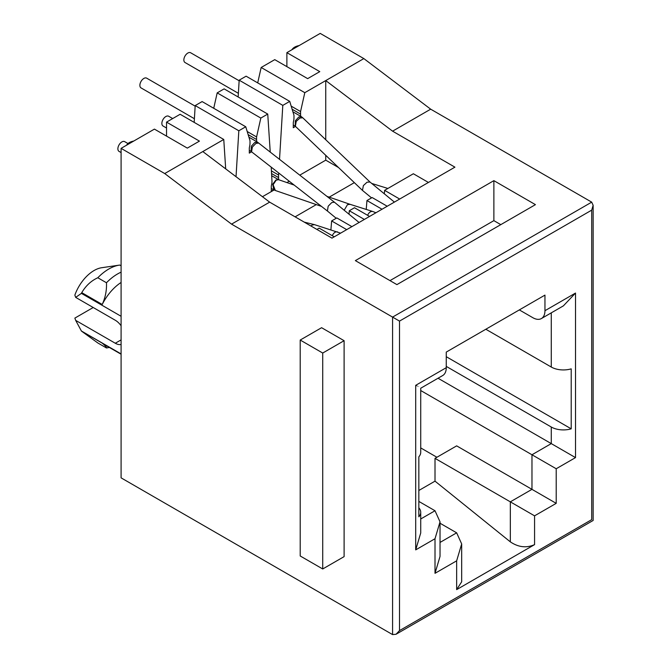 <?xml version="1.0" encoding="UTF-8"?>
<svg xmlns="http://www.w3.org/2000/svg" width="668" height="668" viewBox="0 0 668 668"><rect width="100%" height="100%" fill="white"/><g stroke="black" fill="none" stroke-linecap="round" stroke-linejoin="round"><path stroke-width="1" d="M126.611 145.173A11.022 6.363 180 0 1 129.316 142.61A11.022 6.363 180 0 1 133.75 141.048M291.966 49.708A11.022 6.363 180 0 1 294.671 47.144A11.022 6.363 180 0 1 299.105 45.583M121.092 344.446A14.078 8.133 60 0 1 115.288 343.243L75.676 320.373L74.858 318.102L93.211 307.505M164.72 173.555L121.092 148.363L121.092 477.854L392.584 634.6L392.584 317.1L231.554 224.139L164.72 173.555L223.763 139.462L180.135 114.27L166.541 122.119L199.44 141.115L187.316 148.112L154.417 129.116L121.092 148.363M300.208 340.045L321.592 327.704L344.103 340.697L344.103 556.628L322.719 568.969L300.208 555.976L300.208 340.045L322.719 353.038L322.719 568.969M286.881 66.641L286.881 52.647L320.206 33.4L363.843 58.592L325.75 80.586L392.584 131.17L454.916 167.159L331.979 238.134L269.647 202.145L202.813 151.561M166.541 136.113L166.541 122.119M194.171 122.378L195.198 105.577L238.827 130.769L236.029 176.703M251.552 151.811L249.306 153.106L249.306 148.513A5.628 3.248 -60 0 1 249.465 147.119L249.64 146.325A12.241 7.072 -60 0 0 249.999 143.294L249.999 140.731L245.757 126.77L202.12 101.578L195.198 105.577M213.727 108.274L217.184 92.877L260.821 118.069L267.743 114.069L224.114 88.877L217.184 92.877M238.15 96.985L239.177 80.185L282.806 105.377L279.525 159.36M295.515 126.436L293.285 127.722L293.285 123.121A5.628 3.248 -60 0 1 293.444 121.726L293.619 120.933A12.241 7.072 -60 0 0 293.978 117.902L293.978 115.339L289.737 101.377L246.1 76.185L239.177 80.185M257.706 82.882L261.163 67.485L274.757 59.644L307.656 78.632L319.78 71.635L286.881 52.647M231.554 224.139L269.647 202.145M396.917 284.618L355.359 260.62L493.877 180.652L535.435 204.642L396.917 284.618M593.142 205.31L593.142 520.464L396.049 634.258L399.514 630.6L399.514 321.099L591.706 210.136L593.142 205.31L591.706 202.145L430.676 109.176L392.584 131.17M399.514 321.099L392.584 317.1L591.706 202.145M396.049 634.258L392.584 634.6M344.103 340.697L322.719 353.038M418.836 507.78A17.143 9.895 180 0 1 420.723 512.289A17.143 9.895 180 0 1 418.836 516.798L418.836 456.82A17.143 9.895 -0 0 0 420.723 452.311L420.723 388.233L442.709 375.533A17.143 9.895 -120 0 0 446.257 367.684L446.257 352.094L544.954 295.114L544.954 310.704L575.515 293.06L575.515 457.605L556.21 468.752L556.21 503.346L534.567 515.838L510.327 501.843L510.327 541.857L435.01 481.152L418.836 490.487M420.723 447.911L436.914 457.263M261.163 67.485L304.8 92.677L325.75 80.586L325.75 139.746M278.69 172.995L278.564 175.024L271.467 170.924M273.63 189.854L271.291 191.198L271.291 186.597A5.628 3.248 -60 0 1 271.459 185.203L271.634 184.418A12.241 7.072 -60 0 0 271.985 181.379L271.225 167.167M270.239 152.112L267.743 114.069M225.692 168.87L223.763 139.462M430.676 109.176L363.843 58.592M121.092 325.759A14.078 8.133 60 0 0 115.288 320.256L75.676 297.385L81.396 293.369L121.092 316.281M121.092 353.915L81.396 331.002L75.676 320.373M493.877 180.652L493.877 220.64L389.987 280.618M500.8 224.632L493.877 220.64M428.43 182.447L413.367 173.755L384.618 190.347L384.334 193.812M338.534 167.543L325.75 160.161L325.75 155.327M387.883 188.468L371.734 183.449M510.327 541.857C518.41 547.309 526.484 548.228 534.567 544.629L456.653 589.619L461.671 581.803L461.671 543.927L456.653 560.828L456.653 589.619M399.514 630.6L591.706 519.637C593.576 520.714 593.576 520.714 591.706 519.637L591.706 210.136M435.01 481.152L435.01 458.357L456.653 445.865L531.97 489.352L510.327 501.843L435.01 458.357M420.723 390.529L531.97 454.758L531.97 489.352L556.21 503.346M456.653 560.828L435.01 573.319L435.01 538.734L440.028 521.842L435.01 510.744L418.836 501.409M304.8 92.677L300.558 111.548L291.181 106.128M300.809 116.366A12.241 7.072 -60 0 1 300.558 114.103L300.558 111.548M282.806 105.377L289.737 101.377M294.145 185.061L278.815 179.775A12.241 7.072 -60 0 1 278.564 177.579L278.564 175.024M260.821 118.069L256.579 136.932L256.579 139.495L248.145 134.627M256.829 141.758A12.241 7.072 -60 0 1 256.579 139.495M238.827 130.769L245.757 126.77M325.75 160.161L299.765 175.158M289.244 181.237L286.931 182.573M273.98 190.046L262.457 196.701M81.396 293.369A37.341 21.56 -60 0 1 81.755 292.642C85.821 285.754 91.174 280.785 97.804 277.754A42.852 24.741 -60 0 1 119.372 265.121L101.628 267.734A30.611 17.669 120 0 0 74.858 295.114L75.676 297.385M81.755 331.311L102.229 343.127C105.394 345.824 106.805 347.435 106.462 347.961L97.804 342.96L81.755 331.311A37.341 21.56 -60 0 1 81.396 331.002M102.229 343.127A37.341 21.56 120 0 0 103.974 344.346L121.092 354.224M121.092 282.472A37.341 21.56 120 0 0 102.229 304.466L81.755 292.642M334.234 236.831L319.17 228.13L316.916 229.433M354.341 182.64L329.215 197.143M316.298 204.6L295.106 216.841M399.681 199.047L384.618 190.347M420.723 512.289L420.723 532.98L415.696 549.881L415.696 385.327C422.243 389.11 422.243 389.11 415.696 385.336M435.01 573.319L440.028 556.427L440.028 521.842M440.028 523.236L456.653 532.83L461.671 543.927M556.21 468.752L531.97 454.758L551.275 443.61L438.033 378.238M575.515 457.605L551.275 443.61L551.275 427.019A17.143 9.895 180 0 0 571.207 428.831L446.257 356.695M575.515 293.06L563.391 305.861L541.406 318.553A17.143 9.895 60 0 1 532.839 317.701L519.328 309.91M551.275 312.858L551.275 367.041A17.143 9.895 -0 0 0 571.207 368.853L571.207 428.831M544.954 310.704A17.143 9.895 60 0 1 541.406 318.553M446.257 366.39L551.275 427.019M551.275 367.041L485.828 329.249M256.579 136.932L247.202 131.521M106.462 347.961A42.852 24.741 120 0 0 109.293 347.418M97.804 277.754L106.462 282.756C106.822 290.204 105.41 297.435 102.229 304.466M121.092 272.177A42.852 24.741 120 0 0 106.462 282.756M121.092 265.806L119.789 265.062A42.852 24.741 -60 0 0 119.372 265.121M366.223 209.426L366.957 200.542L372.151 197.544L387.215 206.245M349.013 214.211L349.297 210.737L354.491 207.74L369.554 216.44M330.902 229.817L331.637 220.933L336.831 217.935L351.894 226.636M346.7 229.633L331.637 220.933M364.361 219.438L349.297 210.737M382.021 209.243L366.957 200.542M370.005 182.03L367.058 182.197L363.375 185.587L362.457 190.397L371.558 197.887M369.972 181.997L302.779 117.802L299.907 118.027L296.225 121.417L295.373 126.294M302.779 117.802L301.435 116.725L298.746 117.075L295.314 120.799L295.214 126.135M239.144 80.761L190.656 52.764A5.628 3.248 120 0 0 187.842 53.048A5.628 3.248 120 0 0 184.159 58.007A5.628 3.248 120 0 0 185.019 62.516L238.376 93.32M350.107 204.341L347.435 204.684L344.204 210.245M278.564 179.709L276.21 180.143L273.12 184.735L275.358 190.497L271.291 188.501M278.339 179.625L275.851 180.034L272.703 184.209L273.796 189.946M172.695 118.57L168.662 116.24A5.628 3.248 120 0 0 165.848 116.524A5.628 3.248 120 0 0 162.165 121.484A5.628 3.248 120 0 0 163.034 126.001L166.541 128.022M359.075 222.486L334.417 202.204L331.737 202.588L328.18 206.203L327.395 211.013L251.034 151.386L251.335 146.192L254.767 142.468L257.456 142.117L248.922 137.191M258.633 143.052L255.927 143.42L252.37 147.043L251.56 151.828M334.417 202.204L257.456 142.117M195.165 106.154L146.676 78.156A5.628 3.248 120 0 0 143.862 78.432A5.628 3.248 120 0 0 140.18 83.4A5.628 3.248 120 0 0 141.04 87.909L194.396 118.712M340.588 233.157L314.428 224.623L312.106 225.074L311.004 226.018M127.989 143.545L124.682 141.633A5.628 3.248 120 0 0 121.868 141.917A5.628 3.248 120 0 0 118.186 146.876A5.628 3.248 120 0 0 119.054 151.394L121.092 152.563M121.092 339.895L115.288 343.243M435.01 538.734L415.696 549.881M415.696 385.327L446.257 367.684M534.567 544.629L534.567 515.838M278.564 177.579L271.642 173.588M435.01 510.744L420.723 518.986M456.653 532.83L440.028 542.433M300.558 114.103L292.125 109.235M375.917 212.766L372.911 211.539A5.628 3.891 107.5 0 0 370.331 211.915A5.628 3.891 107.5 0 0 367.642 215.338M337.591 231.93A5.628 3.891 107.5 0 0 335.01 232.305A5.628 3.891 107.5 0 0 332.322 235.729M394.396 202.095L369.938 181.972M301.435 116.725L292.901 111.798M362.457 190.397L295.306 126.235M295.106 126.077L293.285 125.025M372.911 211.539L350.04 204.316M350.074 204.324L326.919 196.35M278.581 179.7L271.792 175.784M321.475 206.387L275.291 190.472M336.238 218.286L327.378 210.996M251.126 151.469L249.306 150.417M314.428 224.623L304.299 222.143"/></g></svg>
